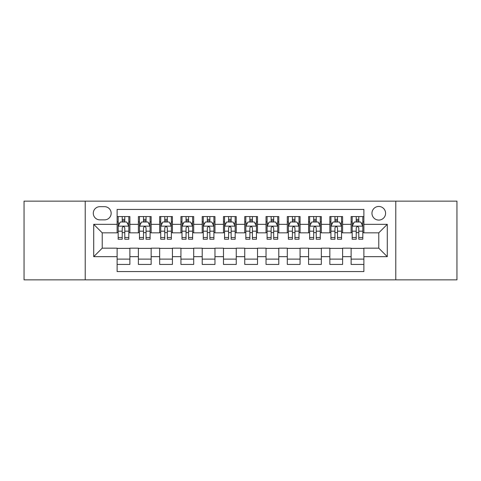 <?xml version="1.0" encoding="UTF-8"?>
<svg xmlns="http://www.w3.org/2000/svg" width="481" height="481" viewBox="0 0 481 481"><rect width="100%" height="100%" fill="white"/><g stroke="black" fill="none" stroke-linecap="round" stroke-linejoin="round"><path stroke-width="0.72" d="M378.775 206.463A6.806 6.806 0 0 0 371.963 213.269A6.806 6.806 0 0 0 378.775 220.076A6.806 6.806 0 0 0 385.582 213.269A6.806 6.806 0 0 0 378.775 206.463M395.791 279.852L456.95 279.852L456.95 201.148L395.791 201.148L395.791 279.852L85.209 279.852L85.209 201.148L24.05 201.148L24.05 279.852L85.209 279.852M363.883 216.57L351.118 216.57L351.118 224.332L342.61 224.332L342.61 232.84L351.118 232.84L351.118 224.332M342.61 224.332L342.61 216.57L329.846 216.57L329.846 224.332L321.338 224.332L321.338 232.84L329.846 232.84L329.846 224.332M321.338 224.332L321.338 216.57L308.574 216.57L308.574 224.332L300.066 224.332L300.066 232.84L308.574 232.84L308.574 224.332M300.066 224.332L300.066 216.57L287.301 216.57L287.301 224.332L278.794 224.332L278.794 232.84L287.301 232.84L287.301 224.332M278.794 224.332L278.794 216.57L266.029 216.57L266.029 224.332L257.515 224.332L257.515 232.84L266.029 232.84L266.029 224.332M257.515 224.332L257.515 216.57L244.757 216.57L244.757 224.332L236.243 224.332L236.243 232.84L244.757 232.84L244.757 224.332M236.243 224.332L236.243 216.57L223.485 216.57L223.485 224.332L214.971 224.332L214.971 232.84L223.485 232.84L223.485 224.332M214.971 224.332L214.971 216.57L202.206 216.57L202.206 224.332L193.699 224.332L193.699 232.84L202.206 232.84L202.206 224.332M193.699 224.332L193.699 216.57L180.934 216.57L180.934 224.332L172.426 224.332L172.426 232.84L180.934 232.84L180.934 224.332M172.426 224.332L172.426 216.57L159.662 216.57L159.662 224.332L151.154 224.332L151.154 232.84L159.662 232.84L159.662 224.332M151.154 224.332L151.154 216.57L138.39 216.57L138.39 232.84L129.882 232.84L129.882 216.57L117.117 216.57M117.117 264.43L129.882 264.43L129.882 248.16L138.39 248.16L138.39 264.43L151.154 264.43L151.154 248.16L159.662 248.16L159.662 256.668L151.154 256.668M159.662 256.668L159.662 264.43L172.426 264.43L172.426 248.16L180.934 248.16L180.934 256.668L172.426 256.668M180.934 256.668L180.934 264.43L193.699 264.43L193.699 248.16L202.206 248.16L202.206 256.668L193.699 256.668M202.206 256.668L202.206 264.43L214.971 264.43L214.971 248.16L223.485 248.16L223.485 256.668L214.971 256.668M223.485 256.668L223.485 264.43L236.243 264.43L236.243 248.16L244.757 248.16L244.757 256.668L236.243 256.668M244.757 256.668L244.757 264.43L257.515 264.43L257.515 248.16L266.029 248.16L266.029 256.668L257.515 256.668M266.029 256.668L266.029 264.43L278.794 264.43L278.794 248.16L287.301 248.16L287.301 256.668L278.794 256.668M287.301 256.668L287.301 264.43L300.066 264.43L300.066 248.16L308.574 248.16L308.574 256.668L300.066 256.668M308.574 256.668L308.574 264.43L321.338 264.43L321.338 248.16L329.846 248.16L329.846 256.668L321.338 256.668M329.846 256.668L329.846 264.43L342.61 264.43L342.61 248.16L351.118 248.16L351.118 256.668L342.61 256.668M99.886 219.865L104.569 219.865A6.596 6.596 0 0 0 111.159 213.269A6.596 6.596 0 0 0 104.569 206.674L99.886 206.674A6.596 6.596 0 0 0 93.29 213.269A6.596 6.596 0 0 0 99.886 219.865M395.791 201.148L85.209 201.148M363.883 224.332L363.883 209.439L117.117 209.439L117.117 232.84L102.225 232.84L102.225 248.16L117.117 248.16L117.117 271.561L363.883 271.561L363.883 248.16L378.775 248.16L378.775 232.84L363.883 232.84L363.883 224.332L387.283 224.332L387.283 256.668L363.883 256.668M117.117 256.668L93.717 256.668L93.717 224.332L117.117 224.332M351.118 256.668L351.118 264.43L363.883 264.43M117.117 221.885L118.182 221.885M122.222 221.885L124.777 221.885M128.818 221.885L129.882 221.885M117.117 232.63L118.182 232.63M122.222 232.63L124.777 232.63M128.818 232.63L129.882 232.63M117.117 248.37L129.882 248.37M117.117 259.115L129.882 259.115M138.39 232.63L139.454 232.63M143.494 232.63L146.05 232.63M150.09 232.63L151.154 232.63M138.39 221.885L139.454 221.885M143.494 221.885L146.05 221.885M150.09 221.885L151.154 221.885M138.39 248.37L151.154 248.37M138.39 259.115L151.154 259.115M159.662 248.37L172.426 248.37M159.662 259.115L172.426 259.115M159.662 221.885L160.726 221.885M164.767 221.885L167.322 221.885M171.362 221.885L172.426 221.885M159.662 232.63L160.726 232.63M164.767 232.63L167.322 232.63M171.362 232.63L172.426 232.63M180.934 248.37L193.699 248.37M180.934 259.115L193.699 259.115M180.934 221.885L181.998 221.885M186.045 221.885L188.594 221.885M192.634 221.885L193.699 221.885M180.934 232.63L181.998 232.63M186.045 232.63L188.594 232.63M192.634 232.63L193.699 232.63M202.206 248.37L214.971 248.37M202.206 259.115L214.971 259.115M202.206 221.885L203.271 221.885M207.317 221.885L209.866 221.885M213.907 221.885L214.971 221.885M202.206 232.63L203.271 232.63M207.317 232.63L209.866 232.63M213.907 232.63L214.971 232.63M223.485 248.37L236.243 248.37M223.485 259.115L236.243 259.115M223.485 221.885L224.543 221.885M228.589 221.885L231.139 221.885M235.179 221.885L236.243 221.885M223.485 232.63L224.543 232.63M228.589 232.63L231.139 232.63M235.179 232.63L236.243 232.63M244.757 248.37L257.515 248.37M244.757 259.115L257.515 259.115M244.757 221.885L245.821 221.885M249.861 221.885L252.411 221.885M256.457 221.885L257.515 221.885M244.757 232.63L245.821 232.63M249.861 232.63L252.411 232.63M256.457 232.63L257.515 232.63M266.029 248.37L278.794 248.37M266.029 259.115L278.794 259.115M266.029 221.885L267.093 221.885M271.134 221.885L273.683 221.885M277.729 221.885L278.794 221.885M266.029 232.63L267.093 232.63M271.134 232.63L273.683 232.63M277.729 232.63L278.794 232.63M287.301 248.37L300.066 248.37M287.301 259.115L300.066 259.115M287.301 221.885L288.366 221.885M292.406 221.885L294.955 221.885M299.002 221.885L300.066 221.885M287.301 232.63L288.366 232.63M292.406 232.63L294.955 232.63M299.002 232.63L300.066 232.63M308.574 248.37L321.338 248.37M308.574 259.115L321.338 259.115M308.574 221.885L309.638 221.885M313.678 221.885L316.233 221.885M320.274 221.885L321.338 221.885M308.574 232.63L309.638 232.63M313.678 232.63L316.233 232.63M320.274 232.63L321.338 232.63M329.846 248.37L342.61 248.37M329.846 259.115L342.61 259.115M329.846 221.885L330.91 221.885M334.95 221.885L337.506 221.885M341.546 221.885L342.61 221.885M329.846 232.63L330.91 232.63M334.95 232.63L337.506 232.63M341.546 232.63L342.61 232.63M351.118 248.37L363.883 248.37M351.118 259.115L363.883 259.115M351.118 221.885L352.182 221.885M356.223 221.885L358.778 221.885M362.818 221.885L363.883 221.885M351.118 232.63L352.182 232.63M356.223 232.63L358.778 232.63M362.818 232.63L363.883 232.63M102.225 232.84L93.717 224.332M102.225 248.16L93.717 256.668M387.283 224.332L378.775 232.84M387.283 256.668L378.775 248.16M124.777 219.336L122.222 219.336M128.818 237.488L124.777 237.488L124.777 239.225L128.818 239.225L128.818 226.244L126.689 221.994L120.31 221.994L118.182 226.244L118.182 239.225L122.222 239.225L122.222 237.488L118.182 237.488M118.182 226.244L118.182 216.57M128.818 226.244L128.818 216.57M122.222 221.994L122.222 216.57M124.777 216.57L124.777 221.994M124.777 237.488L124.777 227.844C123.924 226.202 123.076 226.202 122.222 227.844L122.222 237.488M146.05 219.336L143.494 219.336M150.09 237.488L146.05 237.488L146.05 239.225L150.09 239.225L150.09 226.244L147.962 221.994L141.582 221.994L139.454 226.244L139.454 239.225L143.494 239.225L143.494 237.488L139.454 237.488M139.454 226.244L139.454 216.57M150.09 226.244L150.09 216.57M143.494 221.994L143.494 216.57M146.05 216.57L146.05 221.994M146.05 237.488L146.05 227.844C145.202 226.202 144.348 226.202 143.494 227.844L143.494 237.488M167.322 219.336L164.767 219.336M171.362 237.488L167.322 237.488L167.322 239.225L171.362 239.225L171.362 226.244L169.234 221.994L162.855 221.994L160.726 226.244L160.726 239.225L164.767 239.225L164.767 237.488L160.726 237.488M160.726 226.244L160.726 216.57M171.362 226.244L171.362 216.57M164.767 221.994L164.767 216.57M167.322 216.57L167.322 221.994M167.322 237.488L167.322 227.844C166.474 226.202 165.62 226.202 164.767 227.844L164.767 237.488M188.594 219.336L186.045 219.336M192.634 237.488L188.594 237.488L188.594 239.225L192.634 239.225L192.634 226.244L190.512 221.994L184.127 221.994L181.998 226.244L181.998 239.225L186.045 239.225L186.045 237.488L181.998 237.488M181.998 226.244L181.998 216.57M192.634 226.244L192.634 216.57M186.045 221.994L186.045 216.57M188.594 216.57L188.594 221.994M188.594 237.488L188.594 227.844C187.746 226.202 186.893 226.202 186.045 227.844L186.045 237.488M209.866 219.336L207.317 219.336M213.907 237.488L209.866 237.488L209.866 239.225L213.907 239.225L213.907 226.244L211.784 221.994L205.399 221.994L203.271 226.244L203.271 239.225L207.317 239.225L207.317 237.488L203.271 237.488M203.271 226.244L203.271 216.57M213.907 226.244L213.907 216.57M207.317 221.994L207.317 216.57M209.866 216.57L209.866 221.994M209.866 237.488L209.866 227.844C209.019 226.202 208.165 226.202 207.317 227.844L207.317 237.488M231.139 219.336L228.589 219.336M235.179 237.488L231.139 237.488L231.139 239.225L235.179 239.225L235.179 226.244L233.057 221.994L226.671 221.994L224.543 226.244L224.543 239.225L228.589 239.225L228.589 237.488L224.543 237.488M224.543 226.244L224.543 216.57M235.179 226.244L235.179 216.57M228.589 221.994L228.589 216.57M231.139 216.57L231.139 221.994M231.139 237.488L231.139 227.844C230.291 226.202 229.437 226.202 228.589 227.844L228.589 237.488M252.411 219.336L249.861 219.336M256.457 237.488L252.411 237.488L252.411 239.225L256.457 239.225L256.457 226.244L254.329 221.994L247.943 221.994L245.821 226.244L245.821 239.225L249.861 239.225L249.861 237.488L245.821 237.488M245.821 226.244L245.821 216.57M256.457 226.244L256.457 216.57M249.861 221.994L249.861 216.57M252.411 216.57L252.411 221.994M252.411 237.488L252.411 227.844C251.563 226.202 250.709 226.202 249.861 227.844L249.861 237.488M273.683 219.336L271.134 219.336M277.729 237.488L273.683 237.488L273.683 239.225L277.729 239.225L277.729 226.244L275.601 221.994L269.216 221.994L267.093 226.244L267.093 239.225L271.134 239.225L271.134 237.488L267.093 237.488M267.093 226.244L267.093 216.57M277.729 226.244L277.729 216.57M271.134 221.994L271.134 216.57M273.683 216.57L273.683 221.994M273.683 237.488L273.683 227.844C272.835 226.202 271.987 226.202 271.134 227.844L271.134 237.488M294.955 219.336L292.406 219.336M299.002 237.488L294.955 237.488L294.955 239.225L299.002 239.225L299.002 226.244L296.873 221.994L290.488 221.994L288.366 226.244L288.366 239.225L292.406 239.225L292.406 237.488L288.366 237.488M288.366 226.244L288.366 216.57M299.002 226.244L299.002 216.57M292.406 221.994L292.406 216.57M294.955 216.57L294.955 221.994M294.955 237.488L294.955 227.844C294.107 226.202 293.26 226.202 292.406 227.844L292.406 237.488M316.233 219.336L313.678 219.336M320.274 237.488L316.233 237.488L316.233 239.225L320.274 239.225L320.274 226.244L318.145 221.994L311.766 221.994L309.638 226.244L309.638 239.225L313.678 239.225L313.678 237.488L309.638 237.488M309.638 226.244L309.638 216.57M320.274 226.244L320.274 216.57M313.678 221.994L313.678 216.57M316.233 216.57L316.233 221.994M316.233 237.488L316.233 227.844C315.38 226.202 314.532 226.202 313.678 227.844L313.678 237.488M337.506 219.336L334.95 219.336M341.546 237.488L337.506 237.488L337.506 239.225L341.546 239.225L341.546 226.244L339.418 221.994L333.038 221.994L330.91 226.244L330.91 239.225L334.95 239.225L334.95 237.488L330.91 237.488M330.91 226.244L330.91 216.57M341.546 226.244L341.546 216.57M334.95 221.994L334.95 216.57M337.506 216.57L337.506 221.994M337.506 237.488L337.506 227.844C336.652 226.202 335.804 226.202 334.95 227.844L334.95 237.488M358.778 219.336L356.223 219.336M362.818 237.488L358.778 237.488L358.778 239.225L362.818 239.225L362.818 226.244L360.69 221.994L354.311 221.994L352.182 226.244L352.182 239.225L356.223 239.225L356.223 237.488L352.182 237.488M352.182 226.244L352.182 216.57M362.818 226.244L362.818 216.57M356.223 221.994L356.223 216.57M358.778 216.57L358.778 221.994M358.778 237.488L358.778 227.844C357.924 226.202 357.076 226.202 356.223 227.844L356.223 237.488M138.39 256.668L129.882 256.668M138.39 224.332L129.882 224.332M128.764 226.142L118.236 226.142M118.182 223.166L119.721 223.166M127.279 223.166L128.818 223.166M122.222 231.181L118.182 231.181M128.818 231.181L124.777 231.181M124.777 220.689L122.222 220.689M150.036 226.142L139.508 226.142M139.454 223.166L140.999 223.166M148.551 223.166L150.09 223.166M143.494 231.181L139.454 231.181M150.09 231.181L146.05 231.181M146.05 220.689L143.494 220.689M171.308 226.142L160.78 226.142M160.726 223.166L162.271 223.166M169.823 223.166L171.362 223.166M164.767 231.181L160.726 231.181M171.362 231.181L167.322 231.181M167.322 220.689L164.767 220.689M192.58 226.142L182.052 226.142M181.998 223.166L183.544 223.166M191.095 223.166L192.634 223.166M186.045 231.181L181.998 231.181M192.634 231.181L188.594 231.181M188.594 220.689L186.045 220.689M213.859 226.142L203.325 226.142M203.271 223.166L204.816 223.166M212.368 223.166L213.907 223.166M207.317 231.181L203.271 231.181M213.907 231.181L209.866 231.181M209.866 220.689L207.317 220.689M235.131 226.142L224.597 226.142M224.543 223.166L226.088 223.166M233.64 223.166L235.179 223.166M228.589 231.181L224.543 231.181M235.179 231.181L231.139 231.181M231.139 220.689L228.589 220.689M256.403 226.142L245.869 226.142M245.821 223.166L247.36 223.166M254.912 223.166L256.457 223.166M249.861 231.181L245.821 231.181M256.457 231.181L252.411 231.181M252.411 220.689L249.861 220.689M277.675 226.142L267.141 226.142M267.093 223.166L268.632 223.166M276.184 223.166L277.729 223.166M271.134 231.181L267.093 231.181M277.729 231.181L273.683 231.181M273.683 220.689L271.134 220.689M298.948 226.142L288.42 226.142M288.366 223.166L289.905 223.166M297.456 223.166L299.002 223.166M292.406 231.181L288.366 231.181M299.002 231.181L294.955 231.181M294.955 220.689L292.406 220.689M320.22 226.142L309.692 226.142M309.638 223.166L311.177 223.166M318.729 223.166L320.274 223.166M313.678 231.181L309.638 231.181M320.274 231.181L316.233 231.181M316.233 220.689L313.678 220.689M341.492 226.142L330.964 226.142M330.91 223.166L332.449 223.166M340.001 223.166L341.546 223.166M334.95 231.181L330.91 231.181M341.546 231.181L337.506 231.181M337.506 220.689L334.95 220.689M362.764 226.142L352.236 226.142M352.182 223.166L353.721 223.166M361.279 223.166L362.818 223.166M356.223 231.181L352.182 231.181M362.818 231.181L358.778 231.181M358.778 220.689L356.223 220.689"/></g></svg>
